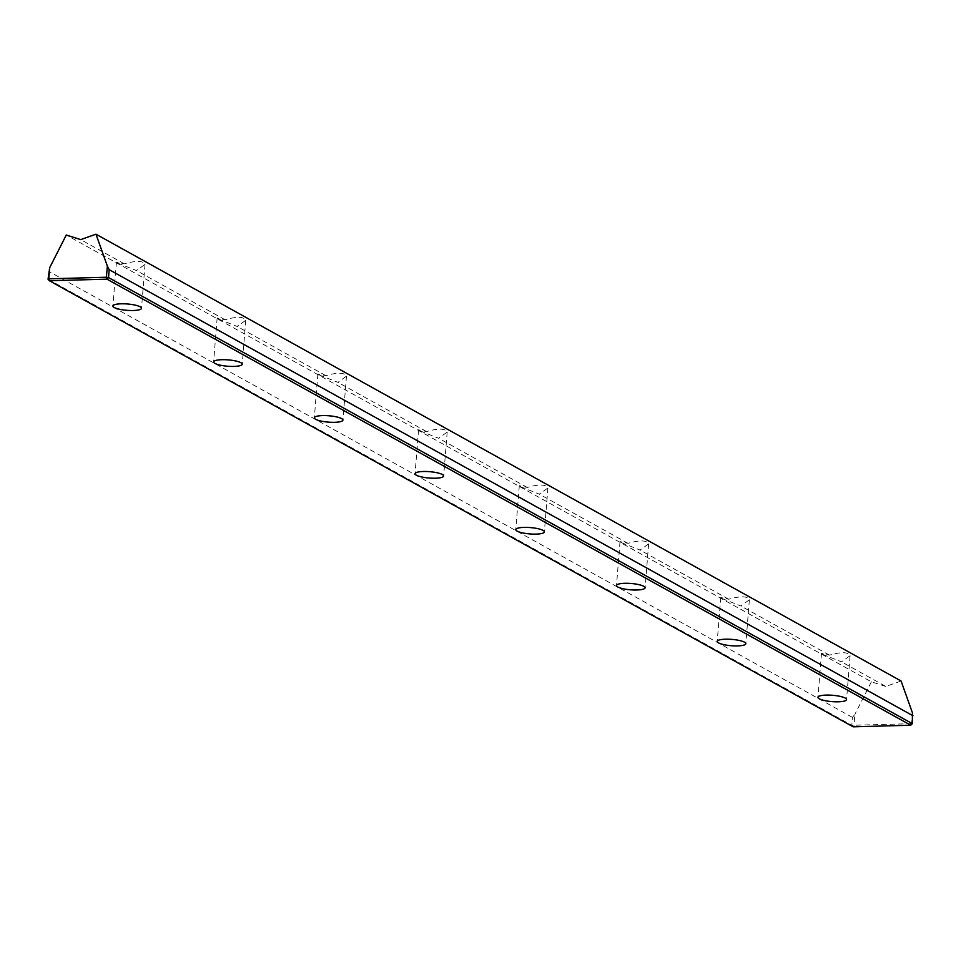 <?xml version="1.0" encoding="UTF-8"?>
<svg xmlns="http://www.w3.org/2000/svg" width="961" height="961" viewBox="0 0 961 961"><rect width="100%" height="100%" fill="white"/><g stroke="black" fill="none" stroke-linecap="round" stroke-linejoin="round"><path stroke-width="0.72" stroke-dasharray="4.8 3.6" d="M117.795 263.158L136.45 270.558L145.027 264.395C143.129 260.635 136.234 260.455 124.365 263.843L116.425 262.101L117.795 263.158M218.519 319.064L237.175 326.452L245.752 320.301C243.854 316.529 236.959 316.349 225.09 319.749L217.15 317.995L218.519 319.064M319.244 374.958L337.9 382.358L346.477 376.195C344.567 372.436 337.683 372.243 325.815 375.643L317.875 373.901L319.244 374.958M419.969 430.852L438.624 438.252L447.189 432.102C445.291 428.33 438.408 428.15 426.528 431.549L418.588 429.795L419.969 430.852M520.694 486.759L539.337 494.146L547.914 487.996C546.016 484.236 539.133 484.044 527.253 487.443L519.312 485.689L520.694 486.759M621.407 542.653L640.062 550.052L648.639 543.89C646.741 540.13 639.858 539.95 627.977 543.337L620.037 541.596L621.407 542.653M722.131 598.559L740.787 605.947L749.364 599.796C747.466 596.024 740.571 595.844 728.702 599.244L720.762 597.49L722.131 598.559M822.856 654.453L841.512 661.841L850.089 655.69C848.191 651.93 841.295 651.738 829.427 655.138L821.487 653.396L822.856 654.453M124.365 263.843L80.712 239.625M901.07 681.001L885.826 686.442L841.512 661.841M829.427 655.138L740.787 605.947M728.702 599.244L640.062 550.052M627.977 543.337L539.337 494.146M527.253 487.443L438.624 438.252M426.528 431.549L337.9 382.358M325.815 375.643L237.175 326.452M225.09 319.749L136.45 270.558M48.05 279.231L851.818 725.303L852.455 717.423L854.834 714.431L853.933 725.639L853.14 726.816L851.818 725.303L912.313 723.645M910.752 725.231L911.545 724.053L912.445 712.846M852.455 717.423L48.687 271.35M885.826 686.442L871.399 681.817L66.285 235.001M871.399 681.817L854.834 714.431M116.425 262.101L112.893 306.006M145.027 264.395L141.495 308.301M217.15 317.995L213.618 361.901M245.752 320.301L242.22 364.207M317.875 373.901L314.343 417.807M346.477 376.195L342.933 420.101M418.588 429.795L415.056 473.701M447.189 432.102L443.658 476.007M519.312 485.689L515.781 529.595M547.914 487.996L544.382 531.901M620.037 541.596L616.506 585.501M648.639 543.89L645.107 587.796M720.762 597.49L717.23 641.395M749.364 599.796L745.832 643.702M821.487 653.396L817.955 697.302M850.089 655.69L846.557 699.596"/><path stroke-width="1.44" d="M114.227 307.508A14.343 3.183 4.6 0 1 112.893 306.006A14.343 3.183 4.6 0 1 127.453 303.988A14.343 3.183 4.6 0 1 141.495 308.301A14.343 3.183 4.6 0 1 130.167 310.499A14.343 3.183 4.6 0 1 114.227 307.508M214.952 363.414A14.343 3.183 4.6 0 1 213.618 361.901A14.343 3.183 4.6 0 1 228.165 359.882A14.343 3.183 4.6 0 1 242.22 364.207A14.343 3.183 4.6 0 1 230.88 366.405A14.343 3.183 4.6 0 1 214.952 363.414M315.676 419.308A14.343 3.183 4.6 0 1 314.343 417.807A14.343 3.183 4.6 0 1 328.89 415.777A14.343 3.183 4.6 0 1 342.933 420.101A14.343 3.183 4.6 0 1 331.605 422.299A14.343 3.183 4.6 0 1 315.676 419.308M416.401 475.202A14.343 3.183 4.6 0 1 415.056 473.701A14.343 3.183 4.6 0 1 429.615 471.683A14.343 3.183 4.6 0 1 443.658 476.007A14.343 3.183 4.6 0 1 432.33 478.206A14.343 3.183 4.6 0 1 416.401 475.202M517.126 531.109A14.343 3.183 4.6 0 1 515.781 529.595A14.343 3.183 4.6 0 1 530.34 527.577A14.343 3.183 4.6 0 1 544.382 531.901A14.343 3.183 4.6 0 1 533.055 534.1A14.343 3.183 4.6 0 1 517.126 531.109M617.839 587.003A14.343 3.183 4.6 0 1 616.506 585.501A14.343 3.183 4.6 0 1 631.065 583.483A14.343 3.183 4.6 0 1 645.107 587.796A14.343 3.183 4.6 0 1 633.779 589.994A14.343 3.183 4.6 0 1 617.839 587.003M718.564 642.909A14.343 3.183 4.6 0 1 717.23 641.395A14.343 3.183 4.6 0 1 731.789 639.377A14.343 3.183 4.6 0 1 745.832 643.702A14.343 3.183 4.6 0 1 734.504 645.9A14.343 3.183 4.6 0 1 718.564 642.909M819.289 698.803A14.343 3.183 4.6 0 1 817.955 697.302A14.343 3.183 4.6 0 1 832.502 695.271A14.343 3.183 4.6 0 1 846.557 699.596A14.343 3.183 4.6 0 1 835.229 701.794A14.343 3.183 4.6 0 1 819.289 698.803M49.72 267.614L48.05 279.231L48.819 278.822L49.72 267.614L66.285 235.001L80.712 239.625L95.956 234.184L107.332 266.029L106.431 277.236L48.819 278.822L49.371 280.744L106.983 279.158L106.431 277.236L108.545 277.573L109.182 269.681L107.332 266.029M912.313 723.645L108.545 277.573L106.983 279.158L910.752 725.231L912.313 723.645L912.445 712.846L901.07 681.001L95.956 234.184M48.05 279.231L49.371 280.744L853.14 726.816L910.752 725.231M912.95 715.753L109.182 269.681"/></g></svg>
